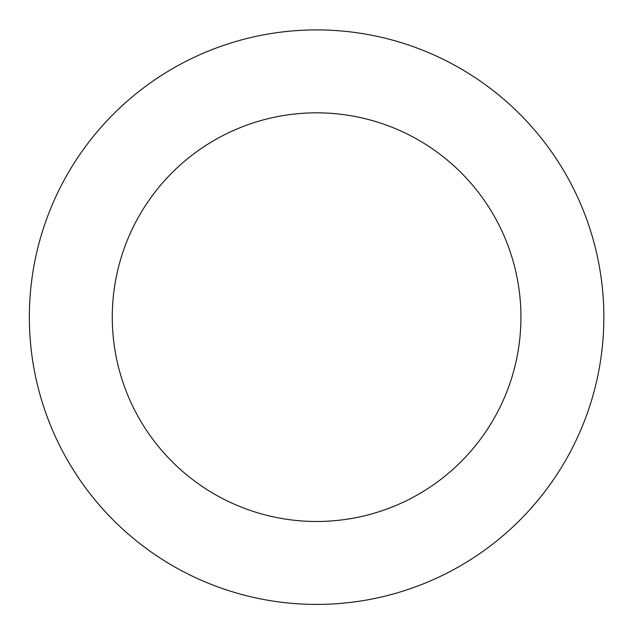 <?xml version="1.0" encoding="UTF-8"?>
<svg xmlns="http://www.w3.org/2000/svg" width="635" height="635" viewBox="0 0 635 635"><rect width="100%" height="100%" fill="white"/><g stroke="black" fill="none" stroke-linecap="round" stroke-linejoin="round"><path stroke-width="0.95" d="M548.243 147.28A287.258 287.258 0 0 0 53.665 201.493A287.258 287.258 0 0 0 347.909 602.702A287.258 287.258 0 0 0 548.243 147.28M481.378 196.318A204.335 204.335 0 0 0 129.572 234.887A204.335 204.335 0 0 0 338.876 520.271A204.335 204.335 0 0 0 481.378 196.318"/></g></svg>
